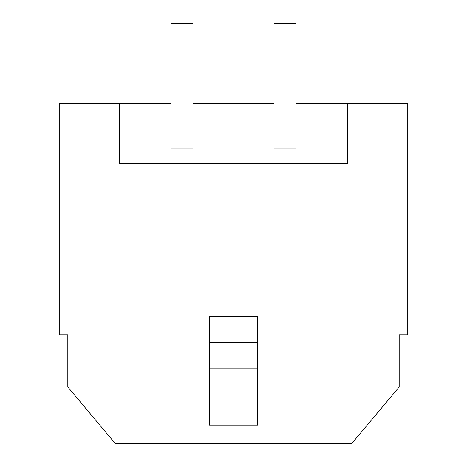 <?xml version="1.0" encoding="UTF-8"?>
<svg xmlns="http://www.w3.org/2000/svg" width="467" height="467" viewBox="0 0 467 467"><rect width="100%" height="100%" fill="white"/><g stroke="black" fill="none" stroke-linecap="round" stroke-linejoin="round"><path stroke-width="0.7" d="M347.676 103.359L347.676 163.45L119.324 163.45L119.324 103.359L59.233 103.359L59.233 334.798L67.82 334.798L67.82 386.991L115.361 443.65L351.639 443.65L399.18 386.991L399.18 334.798L407.767 334.798L407.767 103.359L295.996 103.359L295.996 147.998L274.018 147.998L274.018 23.35L295.996 23.35L295.996 103.359M257.539 368.107L257.539 425.11L209.461 425.11L209.461 368.107L257.539 368.107L257.539 342.352L209.461 342.352L209.461 368.107M119.324 103.359L171.004 103.359L171.004 147.998L192.982 147.998L192.982 103.359L274.018 103.359M192.982 103.359L192.982 23.35L171.004 23.35L171.004 103.359M257.539 342.352L257.539 316.597L209.461 316.597L209.461 342.352"/></g></svg>
